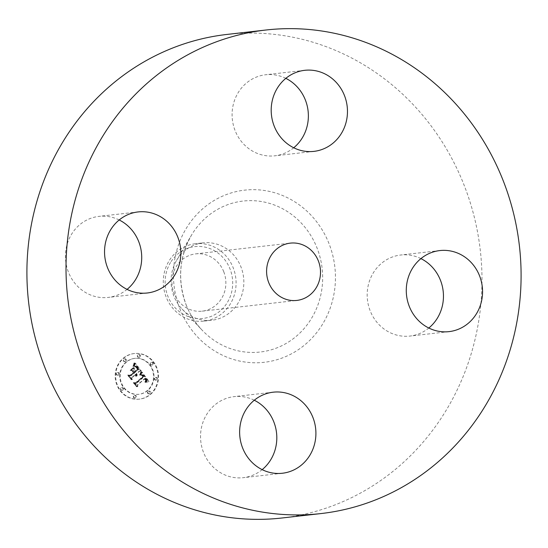 <?xml version="1.0" encoding="UTF-8"?>
<svg xmlns="http://www.w3.org/2000/svg" width="548" height="548" viewBox="0 0 548 548"><rect width="100%" height="100%" fill="white"/><g stroke="black" fill="none" stroke-linecap="round" stroke-linejoin="round"><path stroke-width="0.41" stroke-dasharray="2.74 2.06" d="M254.279 400.232A40.785 38.107 83.5 0 0 234.065 396.629A40.785 38.107 83.5 0 0 223.968 399.321A40.785 38.107 83.5 0 0 201.794 446.969A40.785 38.107 83.5 0 0 243.271 477.685A40.785 38.107 83.5 0 0 253.375 475A40.785 38.107 83.5 0 0 262.163 469.643M281.898 518.004A243.339 227.331 83.5 0 0 464.396 185.916A243.339 227.331 83.5 0 0 227.002 34.435M223.79 271.829A28.832 26.934 83.5 0 0 195.663 253.882A28.832 26.934 83.5 0 0 174.045 293.221A28.832 26.934 83.5 0 0 202.171 311.168A28.832 26.934 83.5 0 0 223.79 271.829M171.113 261.567A36.127 33.75 -96.5 0 1 218.111 253.135A36.127 33.75 -96.5 0 1 226.721 303.482A36.127 33.75 -96.5 0 1 179.723 311.915A36.127 33.75 -96.5 0 1 171.113 261.567M195.287 243.75A38.935 36.374 -96.5 0 0 169.722 259.848A38.935 36.374 83.5 0 0 166.092 296.886A38.935 36.374 -96.5 0 0 204.075 321.121A38.935 36.374 -96.5 0 0 229.639 305.024A38.935 36.374 83.5 0 0 233.27 267.986A38.935 36.374 -96.5 0 0 195.287 243.75L203.048 242.874A38.935 36.374 83.5 0 0 176.566 260.444A38.935 36.374 83.5 0 0 173.853 296.002A38.935 36.374 83.5 0 0 182.087 309.051A38.935 36.374 83.5 0 0 211.836 320.244A38.935 36.374 83.5 0 0 241.038 267.109A38.935 36.374 83.5 0 0 203.048 242.874M119.19 219.974A40.785 38.107 83.5 0 0 98.976 216.371A40.785 38.107 83.5 0 0 68.39 272.034A40.785 38.107 83.5 0 0 108.182 297.427A40.785 38.107 83.5 0 0 127.068 289.385M285.837 78.357A40.785 38.107 83.5 0 0 265.629 74.754A40.785 38.107 83.5 0 0 255.526 77.439A40.785 38.107 83.5 0 0 233.352 125.088A40.785 38.107 83.5 0 0 274.829 155.81A40.785 38.107 83.5 0 0 284.933 153.118A40.785 38.107 83.5 0 0 293.721 147.768M420.933 258.615A40.785 38.107 83.5 0 0 400.718 255.012A40.785 38.107 83.5 0 0 370.126 310.675A40.785 38.107 83.5 0 0 409.918 336.068A40.785 38.107 83.5 0 0 428.81 328.026M150.118 394.382A22.941 21.434 83.5 0 0 156.358 367.729A22.941 21.434 83.5 0 0 134.02 353.563A22.941 21.434 83.5 0 0 123.101 358.33A22.941 21.434 83.5 0 0 116.861 384.984A22.941 21.434 83.5 0 0 139.199 399.156A22.941 21.434 83.5 0 0 150.118 394.382M123.595 358.276A22.941 21.434 -96.5 0 1 134.513 353.508A22.941 21.434 -96.5 0 1 156.851 367.674A22.941 21.434 -96.5 0 1 150.611 394.327A22.941 21.434 -96.5 0 1 139.692 399.102A22.941 21.434 -96.5 0 1 117.354 384.929A22.941 21.434 -96.5 0 1 123.595 358.276M147.748 390.505A18.077 16.885 -96.5 0 1 139.144 394.265A18.077 16.885 -96.5 0 1 121.54 383.1A18.077 16.885 -96.5 0 1 126.458 362.098A18.077 16.885 -96.5 0 1 135.061 358.344A18.077 16.885 -96.5 0 1 152.666 369.503A18.077 16.885 -96.5 0 1 147.748 390.505M152.817 364.735A1.391 1.302 -96.5 0 1 150.803 364.167A1.391 1.302 -96.5 0 1 151.844 362.262A1.391 1.302 -96.5 0 1 152.817 364.735M125.841 361.283A1.391 1.302 -96.5 0 1 123.827 360.707A1.391 1.302 -96.5 0 1 124.869 358.803A1.391 1.302 -96.5 0 1 125.841 361.283L125.355 361.338A1.391 1.302 83.5 0 0 124.375 358.865A1.391 1.302 83.5 0 0 123.334 360.769A1.391 1.302 83.5 0 0 125.355 361.338M139.918 357.049A1.391 1.302 -96.5 0 1 137.904 356.481A1.391 1.302 -96.5 0 1 138.939 354.577A1.391 1.302 -96.5 0 1 139.918 357.049M123.026 390.053A1.391 1.302 -96.5 0 1 121.005 389.484A1.391 1.302 -96.5 0 1 122.046 387.58A1.391 1.302 -96.5 0 1 123.026 390.053M118.848 374.948A1.391 1.302 -96.5 0 1 116.834 374.38A1.391 1.302 -96.5 0 1 117.875 372.476A1.391 1.302 -96.5 0 1 118.848 374.948M148.364 391.327A1.391 1.302 -96.5 0 1 150.378 391.895A1.391 1.302 -96.5 0 1 149.337 393.8A1.391 1.302 -96.5 0 1 148.364 391.327L147.871 391.382A1.391 1.302 83.5 0 0 148.844 393.854A1.391 1.302 83.5 0 0 149.885 391.95A1.391 1.302 83.5 0 0 147.871 391.382M155.358 377.654A1.391 1.302 -96.5 0 1 157.372 378.223A1.391 1.302 -96.5 0 1 156.331 380.127A1.391 1.302 -96.5 0 1 155.358 377.654M134.287 395.56A1.391 1.302 -96.5 0 1 136.308 396.129A1.391 1.302 -96.5 0 1 135.267 398.033A1.391 1.302 -96.5 0 1 134.287 395.56M125.965 362.153A18.077 16.885 83.5 0 0 121.046 383.155A18.077 16.885 83.5 0 0 138.651 394.32A18.077 16.885 83.5 0 0 147.254 390.56A18.077 16.885 83.5 0 0 152.173 369.564A18.077 16.885 83.5 0 0 134.568 358.399A18.077 16.885 83.5 0 0 125.965 362.153M141.59 372.113L140.24 375.133L142.206 374.866L143.864 376.579L136.041 383.381L134.548 383.127L137.247 386.73L137.274 384.901L144.521 378.743L145.515 380.579L144.939 382.196L145.768 380.572L144.775 378.668L145.069 378.278L146.385 380.476L145.48 382.394L148.59 381.614L141.59 372.113L142.083 372.058L149.083 381.559L145.974 382.333L146.878 380.422L145.562 378.223L145.268 378.613L146.261 380.518L145.432 382.141L146.008 380.524L145.014 378.689L137.767 384.847L137.74 386.676L135.041 383.073L136.534 383.326L144.357 376.524L142.699 374.811L140.733 375.079L142.083 372.058M140.761 372.01L139.713 375.106L140.761 372.01L141.5 372.065L140.815 373.928L139.98 374.901L141.254 371.955M141.199 375.079L142.864 376.538L135.548 382.771L133.239 382.682L136.589 386.724L133.76 382.949L135.664 383.059L143.254 376.606L142.09 375.243L141.199 375.079L142.439 375.092L143.747 376.551L136.157 383.004L134.253 382.894L137.082 386.669L133.733 382.627L136.041 382.716L143.357 376.483L141.692 375.024M141.048 371.393L134.918 363.214L133.705 366.365L136.034 366.441L138.466 369.263L135.055 372.161L134.698 371.681L137.706 369.126L136.075 367.037L134.507 366.482L135.794 367.091L137.363 369.099L134.548 371.482L133.657 370.297L133.945 367.989L130.89 370.585L133.096 370.88L134.445 372.681L130.773 375.805L129.075 375.599L131.972 379.463L131.958 377.38L135.089 374.716L135.726 376.161L135.288 374.551L135.623 374.257L136.37 376.175L136.678 374.99L136.24 373.736L139.308 371.126L141.542 371.332L139.802 371.071L136.733 373.681L137.171 374.928L136.863 376.12L136.116 374.202L135.774 374.49L136.219 376.099L135.582 374.661L132.452 377.319L132.465 379.408L129.568 375.544L131.267 375.743L134.938 372.626L133.589 370.825L131.383 370.523L134.438 367.934L134.15 370.243L135.041 371.428L137.856 369.037L136.288 367.037L135 366.42L136.568 366.982L138.199 369.071L135.192 371.626L135.548 372.106L138.959 369.208L136.527 366.386L134.198 366.304L135.411 363.16L141.542 371.332M134.027 362.995L133.089 366.386L133.952 364.564L134.027 362.995L134.753 362.975L134.205 365.18L133.356 366.249L134.52 362.934M133.26 367.633L130.116 370.304L133.753 367.571L130.869 370.359L133.753 367.571M132.116 370.907L133.328 372.524L130.212 375.175L127.581 375.133L131.342 379.73L128.109 375.407L130.266 375.442L133.671 372.551L132.116 370.907L132.979 370.914L134.164 372.496L130.76 375.387L128.602 375.353L131.835 379.668L128.074 375.079L130.705 375.12L133.822 372.469L132.609 370.852M139.308 371.126L139.802 371.071M136.24 373.736L136.733 373.681M136.383 373.989L136.877 373.935M136.507 374.243L137 374.188M136.596 374.496L137.089 374.442M136.651 374.743L137.144 374.688M136.678 374.99L137.171 374.928M135.678 375.332L137.171 375.175M136.644 375.469L137.137 375.414M136.589 375.709L137.075 375.654M136.493 375.942L136.986 375.887M136.37 376.175L136.863 376.12M136.212 376.223L136.705 376.161M136.24 376.024L136.733 375.969M136.247 375.832L136.74 375.77M136.247 375.64L136.733 375.586M135.719 375.49L136.719 375.401M136.144 375.113L136.637 375.058M136.082 374.948L136.575 374.887M136.007 374.784L136.5 374.729M135.918 374.633L136.411 374.572M135.815 374.483L136.308 374.428M135.726 374.366L136.219 374.311M135.623 374.257L136.116 374.202M135.288 374.551L135.774 374.49M135.39 374.702L135.883 374.647M135.486 374.853L135.979 374.798M135.562 375.01L136.055 374.955M135.63 375.168L136.123 375.113M135.74 375.654L136.233 375.599M135.746 375.818L136.24 375.764M135.746 375.99L136.24 375.935M135.726 376.161L136.219 376.099M135.466 376.14L135.952 376.086M135.472 375.976L135.966 375.921M135.472 375.818L135.966 375.764M135.459 375.668L135.952 375.613M135.438 375.517L135.931 375.462M135.411 375.373L135.904 375.318M135.363 375.236L135.856 375.181M135.315 375.099L135.808 375.044M135.246 374.969L135.74 374.907M135.171 374.839L135.664 374.784M135.089 374.716L135.582 374.661M131.958 377.38L132.452 377.319M131.972 379.463L132.465 379.408M129.075 375.599L129.568 375.544M130.773 375.805L131.267 375.743M134.445 372.681L134.938 372.626M133.096 370.88L133.589 370.825M130.89 370.585L131.383 370.523M133.945 367.989L134.438 367.934M133.657 370.297L134.15 370.243M134.548 371.482L135.041 371.428M137.363 369.099L137.856 369.037M137.226 368.886L137.719 368.831M137.103 368.701L137.596 368.64M136.986 368.523L137.473 368.468M136.87 368.366L137.363 368.311M136.767 368.222L137.26 368.167M136.63 368.037L137.116 367.982M136.493 367.866L136.986 367.811M136.363 367.708L136.856 367.653M136.24 367.557L136.733 367.503M136.116 367.427L136.61 367.372M136.007 367.304L136.5 367.242M135.897 367.187L136.39 367.133M135.794 367.091L136.288 367.037M135.596 366.927L136.089 366.872M135.404 366.797L135.897 366.742M135.205 366.687L135.698 366.633M134.986 366.598L135.479 366.544M134.753 366.53L135.246 366.475M134.507 366.482L135 366.42M134.726 366.448L135.212 366.393M134.938 366.454L135.431 366.4M135.164 366.496L135.657 366.441M135.383 366.571L135.877 366.516M135.609 366.687L136.103 366.633M135.842 366.845L136.336 366.79M136.075 367.037L136.568 366.982M136.308 367.263L136.801 367.208M136.548 367.53L137.034 367.475M136.781 367.831L137.274 367.776M137.253 368.475L137.747 368.42M137.404 368.688L137.891 368.633M137.706 369.126L138.199 369.071M134.698 371.681L135.192 371.626M135.055 372.161L135.548 372.106M138.466 369.263L138.959 369.208M138.24 368.982L138.733 368.927M137.658 368.222L138.151 368.167M137.329 367.77L137.822 367.708M137.151 367.537L137.644 367.482M136.979 367.324L137.473 367.27M136.808 367.126L137.301 367.071M136.644 366.955L137.137 366.9M136.486 366.797L136.979 366.742M136.329 366.66L136.822 366.605M136.178 366.544L136.671 366.489M136.034 366.441L136.527 366.386M135.89 366.365L136.383 366.304M135.753 366.304L136.247 366.242M135.616 366.256L136.109 366.201M135.459 366.222L135.952 366.167M135.288 366.194L135.781 366.139M135.103 366.187L135.596 366.133M134.904 366.187L135.397 366.133M134.226 366.256L135.185 366.139M133.972 366.304L134.959 366.167M133.705 366.365L134.198 366.304M134.164 365.475L134.657 365.42M134.233 365.324L134.726 365.269M134.301 365.18L134.794 365.126M134.363 365.05L134.856 364.995M134.466 364.817L134.959 364.756M134.541 364.605L135.034 364.55M134.616 364.365L135.109 364.31M134.657 364.228L135.151 364.173M134.698 364.084L135.192 364.03M134.739 363.934L135.233 363.872M134.918 363.214L135.411 363.16M148.59 381.614L149.083 381.559M148.241 381.689L148.734 381.634M147.898 381.764L148.392 381.709M147.57 381.84L148.063 381.785M147.254 381.922L147.748 381.867M146.939 382.011L147.433 381.949M146.645 382.1L147.138 382.038M146.357 382.189L146.85 382.134M146.076 382.285L146.569 382.23M145.809 382.381L146.302 382.326M145.48 382.394L145.974 382.333M145.645 382.23L146.138 382.175M145.795 382.066L146.289 382.011M145.926 381.901L146.419 381.846M146.042 381.744L146.535 381.689M146.145 381.579L146.638 381.524M146.227 381.422L146.72 381.367M146.295 381.264L146.789 381.209M146.35 381.107L146.837 381.052M146.378 380.949L146.871 380.894M146.398 380.798L146.891 380.744M146.398 380.641L146.891 380.586M146.385 380.476L146.878 380.422M146.35 380.312L146.843 380.257M146.309 380.141L146.796 380.086M146.241 379.963L146.734 379.908M146.165 379.778L146.659 379.723M146.069 379.593L146.563 379.538M145.953 379.401L146.446 379.346M145.83 379.209L146.323 379.154M145.686 379.004L146.179 378.949M145.569 378.86L146.063 378.805M145.453 378.716L145.946 378.661M145.33 378.572L145.823 378.517M145.199 378.428L145.693 378.367M145.069 378.278L145.562 378.223M144.775 378.668L145.268 378.613M145.138 379.134L145.631 379.079M145.261 379.312L145.754 379.257M145.378 379.483L145.871 379.428M145.473 379.654L145.967 379.6M145.562 379.819L146.056 379.764M145.631 379.976L146.124 379.922M145.686 380.134L146.179 380.079M145.727 380.285L146.22 380.23M145.754 380.428L146.248 380.374M145.768 380.572L146.261 380.518M145.747 380.846L146.241 380.792M145.72 380.983L146.213 380.929M145.672 381.127L146.165 381.072M145.61 381.271L146.104 381.216M145.535 381.415L146.028 381.36M145.446 381.566L145.939 381.511M145.343 381.723L145.837 381.661M145.22 381.874L145.713 381.819M145.083 382.031L145.576 381.977M144.939 382.196L145.432 382.141M144.782 381.99L145.275 381.935M144.919 381.853L145.405 381.798M145.035 381.716L145.528 381.661M145.138 381.579L145.631 381.524M145.234 381.449L145.727 381.394M145.316 381.319L145.809 381.264M145.432 381.065L145.926 381.011M145.501 380.819L145.994 380.764M145.515 380.579L146.008 380.524M145.48 380.326L145.974 380.271M145.446 380.196L145.939 380.134M145.391 380.052L145.884 379.997M145.33 379.908L145.823 379.853M145.254 379.764L145.747 379.709M145.165 379.613L145.658 379.559M145.062 379.456L145.556 379.401M144.946 379.298L145.439 379.243M144.521 378.743L145.014 378.689M137.274 384.901L137.767 384.847M137.247 386.73L137.74 386.676M134.548 383.127L135.041 383.073M136.041 383.381L136.534 383.326M143.864 376.579L144.357 376.524M143.768 376.428L144.261 376.373M143.672 376.277L144.165 376.223M143.569 376.134L144.062 376.079M143.466 375.99L143.96 375.935M143.364 375.846L143.857 375.791M143.234 375.681L143.727 375.627M143.103 375.531L143.597 375.476M142.973 375.394L143.466 375.332M142.843 375.27L143.336 375.209M142.713 375.161L143.206 375.106M142.59 375.065L143.083 375.01M142.459 374.983L142.953 374.928M142.329 374.921L142.823 374.866M142.206 374.866L142.699 374.811M142.076 374.832L142.569 374.777M141.946 374.805L142.439 374.75M141.809 374.798L142.302 374.743M141.665 374.798L142.151 374.743M141.507 374.811L142.001 374.757M141.35 374.839L141.843 374.784M141.179 374.88L141.672 374.818M141.007 374.928L141.5 374.873M140.822 374.996L141.316 374.935M140.637 375.072L141.131 375.017M140.439 375.161L140.932 375.106M140.24 375.133L140.733 375.079M140.343 374.969L140.836 374.914M140.439 374.805L140.932 374.75M140.528 374.647L141.021 374.592M140.617 374.496L141.11 374.442M140.699 374.346L141.192 374.284M140.774 374.195L141.268 374.14M140.843 374.051L141.336 373.989M140.911 373.907L141.398 373.852M140.966 373.77L141.459 373.709M141.021 373.633L141.514 373.578M141.535 372.263L142.028 372.208M133.52 367.742L134.013 367.687M130.376 370.414L130.869 370.359M130.116 370.304L130.602 370.249M141.007 372.119L141.5 372.065M140.966 372.339L141.459 372.284M140.905 372.572L141.398 372.517M140.822 372.818L141.316 372.763M140.72 373.085L141.213 373.03M140.603 373.366L141.096 373.311M140.473 373.668L140.966 373.613M140.322 373.983L140.815 373.928M140.151 374.318L140.644 374.257M139.959 374.661L140.452 374.606M139.713 375.106L140.199 375.051M139.493 374.962L139.98 374.901M139.692 374.592L140.185 374.537M139.87 374.243L140.363 374.188M140.041 373.914L140.535 373.852M140.192 373.592L140.685 373.537M140.329 373.291L140.822 373.236M140.446 373.003L140.939 372.948M140.548 372.729L141.042 372.674M140.637 372.476L141.131 372.421M140.706 372.236L141.199 372.181M134.26 363.029L134.753 362.975M134.198 363.44L134.692 363.379M134.13 363.831L134.623 363.776M134.048 364.208L134.541 364.153M133.952 364.564L134.445 364.509M133.842 364.906L134.335 364.852M133.719 365.235L134.205 365.18M133.582 365.55L134.068 365.489M133.431 365.845L133.924 365.783M133.267 366.119L133.76 366.064M133.089 366.386L133.582 366.324M132.863 366.304L133.356 366.249M133.013 366.064L133.507 366.009M133.164 365.804L133.657 365.749M133.301 365.523L133.794 365.468M133.431 365.221L133.924 365.167M133.548 364.9L134.041 364.845M133.664 364.557L134.157 364.502M133.767 364.201L134.26 364.139M133.863 363.817L134.356 363.762M133.952 363.413L134.438 363.358M141.295 375.058L141.788 375.003M141.473 375.044L141.959 374.983M141.637 375.051L142.131 374.996M141.795 375.085L142.288 375.031M141.946 375.147L142.439 375.092M142.09 375.243L142.583 375.181M142.247 375.373L142.74 375.318M142.425 375.551L142.918 375.49M142.521 375.654L143.014 375.599M142.617 375.77L143.11 375.709M142.72 375.894L143.213 375.839M142.829 376.031L143.323 375.976M142.946 376.175L143.432 376.12M143.254 376.606L143.747 376.551M135.664 383.059L136.157 383.004M133.76 382.949L134.253 382.894M136.589 386.724L137.082 386.669M136.253 386.71L136.747 386.655M133.239 382.682L133.733 382.627M135.548 382.771L136.041 382.716M142.864 376.538L143.357 376.483M142.788 376.414L143.281 376.36M142.706 376.298L143.199 376.243M142.631 376.188L143.124 376.134M142.507 376.031L142.994 375.976M142.377 375.88L142.87 375.825M142.247 375.743L142.733 375.688M142.11 375.62L142.603 375.565M141.966 375.503L142.459 375.449M141.822 375.401L142.316 375.346M141.672 375.305L142.165 375.25M141.521 375.216L142.014 375.161M141.363 375.14L141.857 375.085M132.486 370.969L132.979 370.914M133.671 372.551L134.164 372.496M130.266 375.442L130.76 375.387M128.109 375.407L128.602 375.353M131.342 379.73L131.835 379.668M130.999 379.695L131.493 379.641M127.581 375.133L128.074 375.079M130.212 375.175L130.705 375.12M133.328 372.524L133.822 372.469M150.686 362.605A1.391 1.302 83.5 0 0 151.666 365.078A1.391 1.302 83.5 0 0 152.707 363.173A1.391 1.302 83.5 0 0 150.686 362.605M137.788 354.919A1.391 1.302 83.5 0 0 138.76 357.392A1.391 1.302 83.5 0 0 139.802 355.488A1.391 1.302 83.5 0 0 137.788 354.919M120.896 387.929A1.391 1.302 83.5 0 0 121.868 390.402A1.391 1.302 83.5 0 0 122.91 388.498A1.391 1.302 83.5 0 0 120.896 387.929M116.717 372.825A1.391 1.302 83.5 0 0 117.69 375.298A1.391 1.302 83.5 0 0 118.731 373.394A1.391 1.302 83.5 0 0 116.717 372.825M156.502 379.894A1.391 1.302 83.5 0 0 155.529 377.421A1.391 1.302 83.5 0 0 154.488 379.326A1.391 1.302 83.5 0 0 156.502 379.894M135.431 397.8A1.391 1.302 83.5 0 0 134.459 395.32A1.391 1.302 83.5 0 0 133.417 397.232A1.391 1.302 83.5 0 0 135.431 397.8M186.087 304.729A75.967 70.973 83.5 0 0 202.15 330.191L202.15 330.191A75.967 70.973 83.5 0 0 291.625 339.918A75.967 70.973 83.5 0 0 317.176 248.347A75.967 70.973 83.5 0 0 257.396 200.986A75.967 70.973 83.5 0 0 191.382 235.345L191.382 235.345A75.967 70.973 83.5 0 0 186.087 304.729M179.703 308.366A86.632 80.933 83.5 0 0 285.679 356.59A86.632 80.933 83.5 0 0 329.19 244.072A86.632 80.933 83.5 0 0 223.221 195.848A86.632 80.933 83.5 0 0 179.703 308.366M136.945 368.05L137.438 367.996M137.103 368.27L137.596 368.208M137.541 368.893L138.034 368.831M133.801 366.174L134.294 366.119M133.904 365.989L134.397 365.934M133.993 365.811L134.486 365.749M134.082 365.639L134.575 365.585M134.787 363.769L135.281 363.708M134.829 363.591L135.322 363.536M134.877 363.406L135.37 363.351M123.711 359.152L124.204 359.098M149.508 393.567L150.001 393.512M282.371 473.246L243.271 477.685M273.171 392.19L234.065 396.629M195.663 253.882L290.296 243.134M204.075 321.121L211.836 320.244M182.087 309.051L202.15 330.191C195.239 322.882 189.896 314.415 186.128 304.784C177.381 280.48 179.128 257.334 191.382 235.345L176.566 260.444M202.171 311.168L296.804 300.427M138.082 211.932L98.976 216.371M147.282 292.988L108.182 297.427M304.729 70.315L265.629 74.754M313.936 151.371L274.829 155.81M449.024 331.629L409.918 336.068M439.818 250.573L400.718 255.012M134.02 353.563L134.513 353.508M139.199 399.156L139.692 399.102M138.651 394.32L139.144 394.265M134.568 358.399L135.061 358.344M151.666 365.078L152.159 365.023M151.351 362.317L151.844 362.262M124.691 361.625L125.184 361.57M124.375 358.865L124.869 358.803M138.76 357.392L139.254 357.337M138.445 354.631L138.939 354.577M121.868 390.402L122.362 390.347M121.553 387.635L122.046 387.58M117.69 375.298L118.183 375.243M117.382 372.53L117.875 372.476M148.529 391.094L149.022 391.032M148.844 393.854L149.337 393.8M155.529 377.421L156.022 377.367M155.844 380.182L156.331 380.127M134.459 395.32L134.952 395.266M134.774 398.088L135.267 398.033"/><path stroke-width="0.82" d="M263.067 394.882A40.785 38.107 83.5 0 0 240.894 442.531A40.785 38.107 83.5 0 0 282.371 473.246A40.785 38.107 83.5 0 0 292.474 470.561A40.785 38.107 83.5 0 0 314.648 422.912A40.785 38.107 83.5 0 0 273.171 392.19A40.785 38.107 83.5 0 0 263.067 394.882M262.163 469.643A40.785 38.107 83.5 0 0 254.279 400.232M503.502 181.477A243.339 227.331 83.5 0 0 266.102 29.996A243.339 227.331 83.5 0 0 83.604 362.084A243.339 227.331 83.5 0 0 320.998 513.565A243.339 227.331 83.5 0 0 503.502 181.477M268.678 282.48A28.832 26.934 83.5 0 0 296.804 300.427A28.832 26.934 83.5 0 0 318.422 261.081A28.832 26.934 83.5 0 0 290.296 243.134A28.832 26.934 83.5 0 0 268.678 282.48M409.226 306.236A40.785 38.107 83.5 0 0 449.024 331.629A40.785 38.107 83.5 0 0 479.61 275.966A40.785 38.107 83.5 0 0 439.818 250.573A40.785 38.107 83.5 0 0 409.226 306.236M324.032 148.679A40.785 38.107 83.5 0 0 346.206 101.031A40.785 38.107 83.5 0 0 304.729 70.315A40.785 38.107 83.5 0 0 294.625 73A40.785 38.107 83.5 0 0 272.459 120.649A40.785 38.107 83.5 0 0 313.936 151.371A40.785 38.107 83.5 0 0 324.032 148.679M177.874 237.325A40.785 38.107 83.5 0 0 138.082 211.932A40.785 38.107 83.5 0 0 107.49 267.595A40.785 38.107 83.5 0 0 147.282 292.988A40.785 38.107 83.5 0 0 177.874 237.325M266.102 29.996L227.002 34.435A243.339 227.331 83.5 0 0 44.498 366.523A243.339 227.331 83.5 0 0 281.898 518.004L320.998 513.565M127.068 289.385A40.785 38.107 83.5 0 0 138.774 241.764A40.785 38.107 83.5 0 0 119.19 219.974M293.721 147.768A40.785 38.107 83.5 0 0 285.837 78.357M428.81 328.026A40.785 38.107 83.5 0 0 440.51 280.405A40.785 38.107 83.5 0 0 420.933 258.615"/></g></svg>
